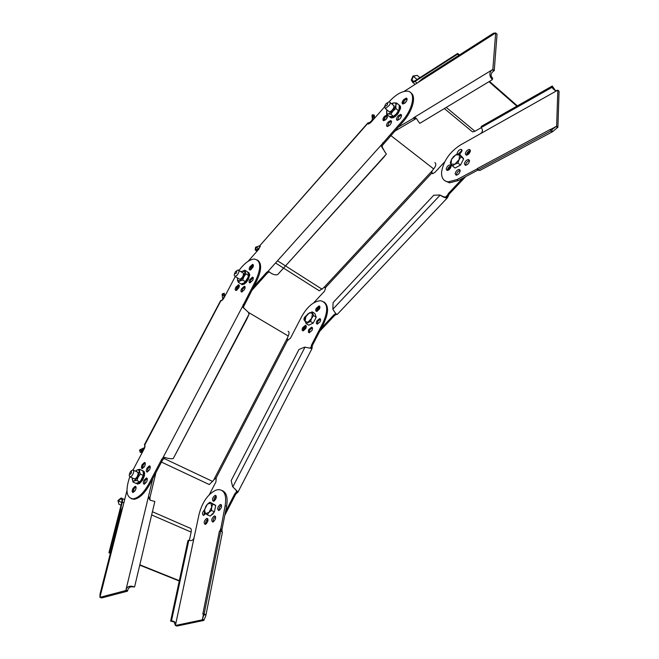 <?xml version="1.0" encoding="UTF-8"?>
<svg xmlns="http://www.w3.org/2000/svg" width="659" height="659" viewBox="0 0 659 659"><rect width="100%" height="100%" fill="white"/><g stroke="black" fill="none" stroke-linecap="round" stroke-linejoin="round"><path stroke-width="0.99" d="M395.326 116.264L397.789 114.032L400.483 108.504M391.092 117.854L390.359 117.376M393.011 117.681L391.199 117.59M395.318 116.486L392.962 117.796M399.601 105.399L400.474 106.445L400.548 108.463M392.797 116.577L392.542 117.318L393.703 116.767L394.799 115.366M392.542 117.318L392.723 116.594M391.116 116.701L390.614 117.475L392.41 117.36M390.614 117.475L391.051 116.692M389.543 116.503L390.523 117.442M399.387 106.404L399.889 105.901L398.926 104.905M399.889 105.901L399.395 106.494M398.464 110.819L399.057 110.761L400.137 108.125L399.922 106M399.057 110.761L398.415 110.91M396.891 113.266L397.237 113.595L398.967 110.934M397.237 113.595L396.825 113.356M394.881 115.3L394.906 115.935L397.105 113.752M400.005 108.018L399.288 108.438M399.972 108.167L399.28 108.521M398.448 110.86L399.189 110.877M139.766 483.319L142.624 480.114L144.362 475.889L144.634 473.113L144.082 471.457L143.192 470.897M138.011 484.101L137.023 483.83M139.749 483.442L137.484 483.854L139.131 483.162L139.247 482.396M140.952 480.6L141.133 481.136L141.998 479.834L142.311 478.335M141.133 481.136L140.894 480.675M139.313 482.355L139.238 483.08L141.026 481.276M137.756 483.031L137.624 483.92L137.69 483.047M136.182 483.344L137.369 483.863M143.456 473.417L144.016 472.832L143.563 471.177L139.724 469.274L139.56 471.473L140.301 474.101L138.159 477.1L139.354 470.65L137.797 469.71L135.532 471.16M144.016 472.832L143.514 473.434M143.25 475.674L143.786 475.436L144.033 472.964M143.786 475.436L143.225 475.765M142.756 478.401L142.36 478.245L142.756 478.401L143.744 475.609M143.415 471.103L143.069 471.671M143.473 471.177L143.094 471.745M143.242 475.724L143.942 475.51M245.436 281.681L243.69 283.123L241.12 284.045L238.385 282.382L243.904 276.689L242.701 280.009L245.436 281.681L247.463 278.881L248.698 275.05L247.537 271.87L244.827 270.19L245.931 273.889L243.904 276.689L244.959 271.78L242.257 271.146L241.235 271.87L244.827 270.19M248.657 275.569L245.931 273.889M237.504 277.95L237.438 280.264L240.123 280.948L242.701 280.009M248.336 276.764L245.066 282.093M237.512 277.958L237.438 280.264L238.385 282.382M242.677 272.76L243.509 273.419C243.393 276.278 242.133 278.238 239.728 279.309L235.106 276.492L237.149 275.182C239.168 272.34 239.472 270.585 238.072 269.926L236.021 271.236M393.505 116.33L389.288 116.454L386.635 114.361L388.34 113.974L392.97 111.066L390.853 114.221L393.505 116.33L396.421 113.826L399.008 109.583L399.296 105.193L396.66 103.076L395.87 105.489L395.894 108.554L392.97 111.066L395.87 105.489C396.059 103.735 395.482 102.862 394.131 102.853L391.693 103.834M398.538 110.679L395.894 108.554M386.973 109.946L386.635 111.313C386.438 113.06 387.006 113.949 388.34 113.974L390.853 114.221M398.497 110.77L396.421 113.826M386.981 109.954L386.635 114.361M391.668 103.817L394.131 102.853L396.66 103.076M393.135 104.987L394.082 106.618C393.184 109.518 391.611 111.256 389.354 111.832L385.391 108.686L389.535 105.152C390.457 103.158 390.342 102.054 389.189 101.832L386.644 103.208M139.914 481.861L135.976 483.368L132.986 482.034L138.159 477.1L136.924 480.51L139.914 481.861L142.047 478.862L143.283 475.46L143.431 473.253L142.69 470.641M143.283 475.46L140.301 474.101M132.294 477.915L132.377 479.983L133.159 481.078L136.924 480.51M143.341 475.246L140.573 481.086M132.302 477.923L132.986 482.034M135.515 471.16L137.311 469.851L139.724 469.274M137.154 471.902L138.151 473.005C137.912 476.012 136.751 478.006 134.667 478.994L130.21 476.976L131.742 476.012C133.942 472.775 134.263 470.732 132.714 469.875L130.968 471.086M406.801 100.572L404.626 103.348M402.937 103.331C403.712 100.811 405.096 99.287 407.105 98.759L404.494 100.349L402.962 104.056M416.323 118.447L394.444 131.38M494.242 70.67L493.789 70.966L492.388 69.722L492.841 69.417L495.675 32.95L497.043 34.21L494.242 70.67L492.841 69.417M387.484 117.318L385.457 119.979M495.675 32.95L493.434 33.23L493.995 33.576M494.588 33.444L493.879 33.263M493.08 33.452L422.576 78.536L417.839 82.647L404.074 91.436M398.258 127.129L414.733 117.5C415.672 117.516 416.743 118.645 417.93 120.894L419.799 123.348L492.339 79.673L492.635 78.273L491.359 76.51L490.428 77.029C489.308 73.841 489.966 71.403 492.388 69.722L413.737 117.706L415.129 118.826M383.777 119.971C384.526 117.508 385.869 116.017 387.789 115.482L385.309 117.014L383.793 120.737M493.789 70.966C491.482 72.515 490.675 74.36 491.359 76.51M490.428 77.029L492.339 79.673M469.463 160.549C467.47 161.125 466.185 162.551 465.616 164.824L465.625 165.327M464.364 163.819C465.048 161.323 466.424 159.898 468.5 159.544L469.472 161.035C468.796 163.531 467.412 164.964 465.336 165.327L464.364 163.819M556.633 126.207L557.901 127.335L557.448 127.599L556.18 126.47L556.633 126.207L557.835 90.143L555.553 90.794L553.189 88.957L553.972 88.463L555.578 90.794M481.095 127.624L481.367 126.355L552.242 86.024L552.036 87.326L481.095 127.624L482.223 129.148C482.8 131.067 482.1 132.657 480.114 133.901L460.229 145.12C449.883 151.883 443.688 160.681 441.645 171.505C441.159 177.675 443.342 181.126 448.194 181.859L456.951 179.61L477.742 168.597M465.287 153.728C465.971 151.24 467.346 149.815 469.414 149.461L470.361 150.919C469.678 153.415 468.302 154.84 466.234 155.195L465.287 153.728M446.192 169.009C446.868 166.562 448.202 165.162 450.196 164.816L451.127 166.29C450.443 168.737 449.109 170.137 447.123 170.492L446.192 169.009M455.13 173.663C455.806 171.192 457.165 169.775 459.199 169.421L460.171 170.928C459.504 173.416 458.145 174.833 456.102 175.187L455.13 173.663M457.099 154.222L457.066 153.572C457.75 151.109 459.109 149.7 461.135 149.346L462.058 150.787L459.727 154.412M557.448 127.599L552.53 131.734L551.698 129.831L556.18 126.47L550.611 129.452M551.698 129.831L550.471 129.353L550.578 131.026L552.415 131.742M550.578 131.026L477.775 169.948L477.734 168.333L550.471 129.353M477.775 169.948L479.653 170.549L480.427 170.179M477.742 168.498L477.223 168.77L477.759 169.198M557.901 127.335L559.071 91.28L557.835 90.143M477.956 170.055L458.219 180.607L449.454 182.84L445.097 180.895M470.361 150.474C468.368 151.059 467.091 152.484 466.531 154.741L467.989 151.875L470.361 150.474M451.127 165.804C449.216 166.398 447.988 167.79 447.436 169.989L448.886 167.147L451.127 165.804M460.171 170.417C458.211 170.994 456.942 172.403 456.382 174.66L456.39 175.187M462.058 150.351L458.499 153.745M552.036 87.326L553.189 88.957M553.972 88.463L552.242 86.024M125.787 590.538L125.927 590.011L127.607 590.653L127.467 591.181L101.585 597.96L99.929 597.342L125.787 590.538L127.467 591.181M155.944 472.594L149.972 497.496L149.997 500.148M135.935 488.78L134.856 491.087M145.145 464.982L144.082 467.182M131.676 586.807L134.576 586.93L154.849 501.491L150.137 500.197L148.3 497.265L125.927 590.011C126.643 587.342 128.521 586.065 131.578 586.181L131.676 586.807C129.634 586.79 128.274 588.075 127.607 590.653M134.576 586.93L131.578 586.181M149.881 497.965L148.3 497.265L152.789 478.591M99.995 594.163L99.929 597.342M126.948 490.658L122.936 506.458L121.231 510.428M133.283 492.446C133.019 490.131 133.876 488.245 135.861 486.77L133.909 488.879L133.283 492.446M142.501 468.533C142.253 466.284 143.11 464.438 145.062 462.98L143.118 465.097L142.501 468.533M206.654 518.452L206.984 518.386C208.615 519.992 208.096 521.977 205.419 524.358L205.106 524.416C203.474 522.818 203.985 520.824 206.654 518.452M207.915 519.135C206.135 520.412 205.361 522.126 205.583 524.3L206.127 521.071L207.915 519.135M175.162 622.31L173.366 621.766L173.333 621.248L173.943 621.437L175.418 625.49L202.338 619.831L202.453 619.32L203.985 619.905L203.862 620.416L176.933 626.05L175.418 625.49M220.411 530.808L225.156 505.7C226.721 495.477 224.554 490.107 218.648 489.579L216.053 490.082C208.03 493.921 202.371 501.944 199.092 514.16L194.166 537.25C193.639 539.482 192.444 540.611 190.591 540.635L188.836 540.174L171.497 620.803L170.615 621.099L173.366 621.766M214.266 516.03L214.612 515.972C216.276 517.579 215.757 519.58 213.055 521.977L212.725 522.043C211.061 520.429 211.572 518.427 214.266 516.03M214.949 495.428L215.32 495.362C216.918 496.919 216.391 498.871 213.755 501.227L213.392 501.293C211.794 499.736 212.313 497.784 214.949 495.428M205.55 513.666L203.458 515.412C201.893 514.177 202.28 512.274 204.619 509.712M220.205 504.555L220.567 504.481C222.223 506.079 221.704 508.064 219.002 510.461L218.656 510.519C216.992 508.929 217.511 506.944 220.205 504.555M173.333 621.248L171.497 620.803M170.615 621.099L187.963 540.569L188.836 540.174M222.05 490.502C226.523 492.339 228.03 497.619 226.572 506.351L221.968 529.515L222.099 531.747M215.559 516.722C213.738 517.99 212.948 519.729 213.195 521.928M216.243 496.12C214.463 497.347 213.673 499.036 213.87 501.178L214.414 498.072L216.243 496.12M204.414 512.307L203.952 515.297M221.515 505.239C219.686 506.491 218.887 508.221 219.118 510.42M202.338 619.831L203.862 620.416M203.45 614.353L202.453 619.32L203.829 614.674L205.674 614.831L205.756 616L203.985 619.905M202.824 614.023L219.455 530.997L220.757 530.734L204.166 613.85L202.824 614.023L203.829 614.674M205.674 614.831L204.166 613.85M205.855 615.498L222.396 532.241L220.757 530.734M221.894 529.968L220.444 529.334L220.139 530.857M321.254 328.273L334.08 314.681L335.999 313.668M283.732 268.205L319.269 290.8L323.808 287.645L325.752 287.316L324.623 291.056L313.61 302.918M431.843 173.342L432.502 173.721L431.843 173.342M444.784 161.735L434.783 172.501L432.493 173.721L431.744 171.711M465.674 176.62L449.249 194.026L447.42 197.766C445.789 198.178 443.367 197.296 440.138 195.113L440.624 195.336C443.21 196.852 445.196 197.387 446.563 196.934L448.458 193.408L462.89 178.103M303.107 330.859L304.4 326.831L306.147 325.834L303.494 328.124L303.107 330.859M316.674 311.435L317.976 307.465L319.788 306.435L317.061 308.766L316.674 311.435M439.924 194.99L433.729 195.262L333.108 302.563L332.844 309.211C334.805 312.465 336.23 314.244 337.111 314.549L337.144 314.516M336.642 314.252L334.896 315.191L319.697 331.288M335.793 313.445L336.321 314.252M470.295 151.348L468.763 152.501L467.371 154.956M451.061 166.686L449.66 167.765L448.277 170.22M306.295 326.493L305.208 327.317L303.758 330.686M319.936 307.086L318.775 307.967L317.333 311.279M448.079 195.871L447.288 195.262L445.468 197.189M446.876 196.448L447.749 197.206M440.624 195.336L440.138 195.113L332.844 309.211M325.752 287.316L431.736 173.128L432.082 170.895L433.663 168.91C435.583 166.603 436.2 164.692 435.525 163.16L434.866 162.641M370.836 122.426L370.21 122.871L369.905 122.36L371.833 120.506L373.414 116.009L372.689 115.597L373.529 116.264M260.247 245.65L256.178 247.076L255.939 249.151L256.73 249.753L258.839 248.418L260.256 246.548M372.475 119.674L371.981 115.729L372.689 115.597M372.664 120.358C374.246 118.118 374.765 116.371 374.213 115.103L372.335 114.74L371.981 115.729L373.587 116.989M367.714 123.093L260.173 245.288L367.664 123.513L368.373 124.065L367.788 123.002L369.905 122.36M368.529 124.057L370.21 122.871M410.779 92.795C416.727 96.132 412.583 111.453 402.624 122.261L382.344 145.458L381.47 144.791L401.759 121.569C413.588 108.826 416.373 90.958 406.834 91.156C401.422 91.271 395.491 94.83 389.041 101.832M253.591 286.92L266.574 272.431L267.991 271.401L269.276 271.895L267.463 272.991L251.623 290.66M391.462 121.24L388.95 122.772L387.418 126.553M400.672 114.353L401.504 115.02L398.917 116.602L397.377 120.391C396.01 119.847 396.24 118.356 398.052 115.918L400.672 114.353C402.023 114.897 401.784 116.388 399.964 118.834L397.361 120.391M253.353 265.865L250.98 269.688M239.283 286.253L236.976 290.075M368.365 124.065L370.622 122.681L384.461 107.022M248.13 261.293L258.888 249.118L260.157 245.272M388.085 122.096L390.639 120.564C391.973 121.108 391.734 122.59 389.93 125.021L387.385 126.553C386.05 126.009 386.281 124.526 388.085 122.096M403.637 99.657L406.29 98.067C407.6 98.595 407.361 100.069 405.565 102.475L402.929 104.056C401.611 103.521 401.85 102.054 403.637 99.657M391.512 103.685L393.201 102.985M387.665 115.177L386.265 119.205L383.736 120.729C382.442 120.202 382.681 118.735 384.461 116.338L387.261 114.855M250.14 270.058L251.639 266.079L253.32 264.943L250.7 267.439L250.14 270.058M236.136 290.471L237.635 286.418L239.242 285.331L236.705 287.777L236.136 290.471M382.344 145.458L382.171 146.899L381.454 146.446L381.47 144.791L267.991 271.401L268.88 271.961M382.171 146.899L384.864 151.957M268.147 271.393L269.086 271.73C272.274 274.391 275.141 275.338 277.686 274.572L383.744 157.32L386.347 154.074L381.454 146.446M260.247 246.524L260.223 245.486M258.633 248.641L256.178 247.076L255.544 247.24L255.222 249.959L256.269 250.749L258.526 249.53M319.269 290.8L318.215 290.125M255.544 247.24L260.239 245.593M225.485 511.821L234.785 493.805L236.993 491.548L235.082 488.929M308.569 347.968L310.999 348.051L311.476 345.135L323.067 322.671C328.619 309.862 327.778 302.547 320.529 300.726C313.659 301.278 307.374 306.559 301.674 316.575L290.421 338.265L287.579 340.233L215.897 478.376L215.295 478.475L216.127 478.492L215.971 481.82L209.29 494.695M308.849 329.5L311.592 327.185C312.679 327.465 312.803 328.553 311.979 330.447L309.244 332.762C308.157 332.482 308.025 331.395 308.849 329.5M316.262 308.264L319.03 305.933C320.085 306.196 320.208 307.259 319.401 309.096L316.633 311.435C315.57 311.163 315.447 310.101 316.262 308.264M304.796 320.546C303.791 320.241 303.684 319.187 304.491 317.374L306.822 315.126M316.905 320.917L319.681 318.577C320.768 318.857 320.908 319.936 320.085 321.823L317.3 324.162C316.213 323.882 316.081 322.803 316.905 320.917M302.687 327.638L305.389 325.34C306.451 325.612 306.575 326.691 305.751 328.561L303.049 330.859C301.987 330.579 301.863 329.508 302.687 327.638M323.882 301.888C328.759 305.447 328.759 312.547 323.882 323.182L312.308 345.621L312.004 348.57L304.755 347.128L298.997 349.451L231.177 480.617L232.643 486.721L238.014 492.067L235.667 494.217L224.793 515.297M236.82 491.688L237.825 492.182M236.77 490.79L236.021 492.248L236.902 492.668M312.358 327.68L309.664 329.994L309.285 332.762M305.422 317.638L304.755 319.747M320.463 319.08L317.712 321.419L317.341 324.162M208.03 520.075L206.366 523.757M216.333 497.059L214.653 500.651M311.789 347.45L310.966 346.955L310.315 348.216M310.999 347.861L311.971 348.389M288.107 331.263C289.317 331.93 289.359 333.503 288.23 335.991L287.291 338.199L287.654 340.275M287.258 339.583L287.975 340.357M215.295 478.475L209.29 484.554L208.293 484.085M216.317 478.698L215.032 478.566M222.618 300.034L223.623 297.852C224.546 295.891 224.579 294.68 223.731 294.219L224.2 294.614M144.395 447.708L140.26 449.603L141.199 451.324L145.145 446.695M222.824 299.318L222.132 294.828L223.475 294.186M224.793 296.352L224.258 293.23L222.165 294.029L222.132 294.828L224.274 296.097M235.255 276.574L223.566 298.684L221.136 300.932L220.625 300.628L222.289 299.936M144.931 444.644L220.814 300.866M257.496 260.058C262.018 263.32 261.648 270.503 256.376 281.615L243.501 306.855L242.594 306.32L255.486 281.063C261.491 267.793 261.104 260.445 254.308 259.036C249.456 259.465 244.341 263.279 238.978 270.487M129.741 476.885C125.185 490.535 126.33 497.858 133.176 498.863C138.538 497.907 143.777 492.85 148.893 483.698L161.694 459.356L162.962 457.717L165.038 457.708L162.666 459.809L149.865 484.143C144.758 493.294 139.519 498.344 134.156 499.291L131.157 498.674M245.049 286.838L242.463 289.317L241.902 292.044M253.245 277.678L250.609 280.19L250.058 282.892M150.137 466.341L148.011 468.524L147.402 472.017M147.171 478.434L145.046 480.617L144.445 484.184M133.052 469.908L144.609 448.046L144.914 444.627L144.478 444.603L144.807 446.472M241.573 288.782L244.308 286.286C245.321 286.5 245.387 287.596 244.497 289.556L241.762 292.052C240.741 291.83 240.675 290.743 241.573 288.782M249.819 266.895L252.586 264.374C253.575 264.589 253.633 265.651 252.759 267.554L249.992 270.075C249.003 269.861 248.945 268.798 249.819 266.895M249.72 279.647L252.496 277.118C253.517 277.34 253.583 278.419 252.694 280.38L249.918 282.9C248.896 282.678 248.83 281.599 249.72 279.647M235.815 287.25L238.517 284.779C239.514 284.993 239.563 286.072 238.682 288.008L235.98 290.479C234.983 290.265 234.925 289.186 235.815 287.25M144.593 466.358L142.286 468.574C141.166 468.294 141.125 466.992 142.163 464.653L144.461 462.445C145.581 462.717 145.623 464.018 144.593 466.358M149.527 469.826L147.204 472.05C146.051 471.778 146.001 470.452 147.048 468.079L149.371 465.855C150.524 466.127 150.573 467.453 149.527 469.826M135.342 490.296L133.069 492.487C131.924 492.199 131.874 490.856 132.937 488.451L135.21 486.26C136.347 486.54 136.397 487.882 135.342 490.296M146.562 481.993L144.239 484.217C143.077 483.937 143.019 482.586 144.074 480.172L146.397 477.956C147.558 478.236 147.616 479.579 146.562 481.993M243.501 306.855L243.772 307.951L242.594 306.32L162.962 457.717L163.926 458.17M243.772 307.951L244.547 308.725M164.272 457.379C168.383 458.565 171.373 458.969 173.235 458.59L246.977 318.865L249.077 314.071L248.081 312.036L243.097 307.489M142.459 450.641L140.26 449.603L139.576 450.122L140.161 452.231L140.812 452.395L143.225 450.665M412.921 76.172L411.274 79.97L412.649 82.268L415.022 81.452L457.61 54.153L457.684 53.428L415.112 80.744L413.135 81.428L411.99 79.508L413.473 76.189L412.921 76.172M481.185 127.714L474.933 131.265L472.519 131.915L471.078 130.721M419.907 77.671L417.188 75.39L413.473 76.189M413.028 76.016L417.188 75.39M516.845 106.165L488.978 81.7M458.919 55.298L457.61 54.153M517.364 105.868L489.497 81.386M459.438 54.969L457.684 53.428M108.941 552.777L109.452 552.621L122.277 502.166C122.854 499.481 122.442 498.097 121.058 498.023L117.945 500.576L118.15 501.046L120.754 498.896C121.907 498.962 122.253 500.115 121.775 502.356L108.941 552.777L110.35 553.346M152.418 511.722L189.603 527.958C191.077 528.098 191.588 529.474 191.143 532.093L189.372 540.355M118.15 501.046L118.925 504.25L121.05 505.173M118.925 504.25L117.945 500.576M109.452 552.621L110.432 553.008M139.823 564.812L179.322 580.67M139.749 565.142L179.256 580.991M234.588 273.559L234.209 275.1L235.106 276.492M235.955 273.576C237.158 271.401 236.985 270.791 235.436 271.747L234.596 273.543L235.955 273.576M384.592 106.437L385.177 105.119C385.227 106.618 385.993 106.42 387.467 104.517C387.97 102.73 387.418 102.549 385.812 103.965L384.592 106.437L385.391 108.686M129.444 474.01L129.205 475.74L130.21 476.976M130.622 474.175C131.866 471.926 131.784 471.127 130.358 471.786L129.444 474.06L130.622 474.175M315.299 314.747L316.106 316.905M316.048 317.572L313.256 322.984M313.074 323.157L309.821 324.698M305.875 316.649L307.761 313.964L312.16 311.839L313.552 315.57L311.649 318.281L310.504 321.46L306.089 323.553L304.738 319.796L305.875 316.649L305.035 321.444L307.91 322.276L311.649 318.281L312.473 313.47L309.582 312.671L305.875 316.649M306.089 323.553L308.774 325.192L313.19 323.099L310.504 321.46M313.552 315.57L316.229 317.226L313.19 323.099M312.16 311.839L314.829 313.486L316.229 317.226M462.379 157.155L463.186 158.275M463.285 159.593L460.55 164.964M460.377 165.145L456.053 167.51M461.053 156.826L463.639 158.901L462.503 157.312L458.788 153.662L461.053 156.826L459.109 159.626L457.898 163.02L454.825 164.215L452.502 165.986L451.028 164.091L450.295 162.781L451.497 159.42L453.425 156.653L455.74 154.865L458.788 153.662M452.502 165.986L455.097 168.037L460.493 165.088L457.898 163.02M463.639 158.901L460.493 165.088M459.109 159.626L459.554 154.947L455.74 154.865L451.497 159.42L451.028 164.091L454.825 164.215L459.109 159.626M209.908 502.191L212.783 504.151L211.72 507.125L211.481 510.478L208.961 512.447L207.28 514.786L204.43 512.76L204.677 509.432L207.412 504.151L209.908 502.191L215.048 505.049M215.559 506.211L214.414 511.796L212.733 514.152L210.872 515.429M207.28 514.786L210.213 516.104L212.313 513.962L214.414 511.804L211.481 510.478M212.783 504.151L215.707 505.494L214.414 511.804M214.257 504.506L215.707 505.494M210.929 502.982L207.412 504.151L205.814 506.376L204.529 510.396L205.435 513.583L208.961 512.447L211.72 507.125L210.929 502.982M244.176 284.078L246.26 282.456L247.941 279.927M242.405 284.647L241.655 284.441M244.143 284.194L242.364 284.556M248.838 272.604L249.802 274.91L248.072 280.001M240.84 283.872L241.82 284.342L242.108 283.774M248.303 273.394L248.805 272.711L247.66 272.093M248.805 272.711L248.319 273.444M248.69 274.894L249.234 274.432L248.855 272.785M249.234 274.432L248.69 274.968M248.229 277.085L248.773 276.912L249.234 274.564M248.773 276.912L248.204 277.175M247.504 279.655L247.133 279.457L247.652 279.737L248.715 277.068M247.652 279.737L247.084 279.548M245.56 281.55L245.692 282.11L247.413 279.811M245.692 282.11L245.494 281.615M243.83 283.041L243.69 283.782L245.576 282.233M243.69 283.782L243.772 283.073M242.183 283.749L241.911 284.342L243.575 283.848M248.221 277.134L248.913 276.994M418.226 82.375L495.239 33.205M413.35 117.928L414.742 119.04M480.114 133.901L557.39 90.365M476.828 168.959L477.767 169.717M458.219 180.607L456.951 179.61M149.972 497.496L148.399 496.795M100.044 596.84L122.936 506.458M175.508 624.996L194.166 537.25M221.968 529.515L220.518 528.872M225.156 505.7L226.572 506.351M334.08 314.681L334.896 315.191M449.249 194.026L448.458 193.408M432.082 170.895L323.808 287.645M322.086 289.227L285.701 266.022M285.512 265.898L277.505 260.791M390.754 135.499L433.663 168.91M371.157 122.063L370.877 121.594M401.759 121.569L402.624 122.261M383.563 143.514L382.69 142.846M277.719 274.539L386.347 154.082L277.686 274.572M266.574 272.431L267.463 272.991M234.785 493.805L235.667 494.217M312.308 345.621L311.476 345.135M304.993 347.161L232.816 486.894M323.067 322.671L323.882 323.182M287.291 338.199L214.018 479.373M212.717 481.474L163.745 458.334M248.336 312.35L288.23 335.991M255.486 281.063L256.376 281.615M244.094 304.985L243.187 304.442M173.235 458.59L249.077 314.071M161.694 459.356L162.666 459.809M149.865 484.143L148.893 483.698M474.933 131.265L446.25 107.417M417.056 83.149L415.022 81.452M417.106 79.467L413.358 76.345M122.277 502.166L123.859 502.85M151.661 514.934L191.143 532.093M118.241 500.906L121.75 502.43M391.718 118.002L391.166 117.566M414.733 117.5L416.15 118.241M468.5 159.544L469.397 160.269M479.744 170.541L552.53 131.734M448.194 181.859L449.454 182.84M469.414 149.461L470.295 150.178M450.196 164.816L451.053 165.491M459.199 169.421L460.097 170.129M461.135 149.346L461.992 150.038M99.979 594.245L121.355 509.959M206.984 518.386L207.684 518.707M174.602 622.104L173.943 621.437M203.853 615.621L203.944 615.201M214.612 515.972L215.336 516.294M215.32 495.362L216.02 495.683M220.567 504.481L221.292 504.819M337.111 314.549L447.42 197.766M256.269 250.749L257.026 251.227M275.528 262.99L283.535 268.081M391.454 121.207L390.639 120.564M407.097 98.726L406.29 98.067M387.78 115.432L386.99 114.806M236.845 490.897L237.199 491.878M238.023 492.042L311.995 348.586M165.022 457.708L164.033 457.362M133.176 498.863L134.156 499.291M145.062 444.767L144.478 444.611L220.625 300.628M140.812 452.395L142.014 452.955M161.463 462.091L209.29 484.554M245 286.706L244.308 286.286M253.262 264.803L252.586 264.374M253.196 277.554L252.496 277.118M239.184 285.182L238.517 284.779M145.104 462.75L144.461 462.445M150.038 466.168L149.371 465.855M135.853 486.548L135.21 486.26M147.072 478.261L146.397 477.956M311.592 327.185L312.341 327.647M319.03 305.933L319.772 306.394M319.681 318.577L320.447 319.055M305.389 325.34L306.114 325.785M412.649 82.268L415.162 84.36M444.347 108.562L472.519 131.915M124.683 499.604L122.104 498.476M121.627 499.275L120.754 498.896M238.83 270.396L243.443 273.23M234.596 273.543L234.209 275.1M390.103 102.557L394.057 105.728M133.447 470.213L137.896 472.239M129.444 474.06L129.205 475.74M242.578 284.688L242.01 284.342"/></g></svg>
